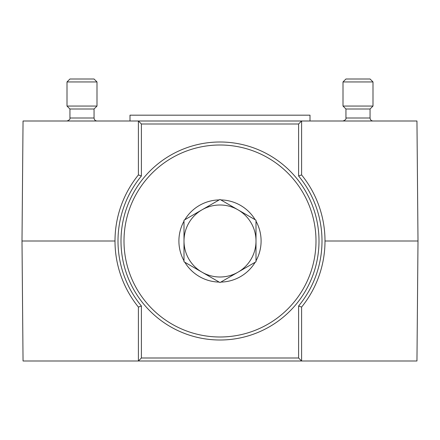 <?xml version="1.0" encoding="UTF-8"?>
<svg xmlns="http://www.w3.org/2000/svg" width="440" height="440" viewBox="0 0 440 440"><rect width="100%" height="100%" fill="white"/><g stroke="black" fill="none" stroke-linecap="round" stroke-linejoin="round"><path stroke-width="0.66" d="M115 240.999L22 240.999L23.045 121L301.598 121L298.601 123.998L141.399 123.998L138.402 121L138.402 174.922L141.399 175.995L141.399 123.998M301.598 174.922A105.001 105.001 0 0 1 301.598 307.082L298.601 306.009A101.998 101.998 0 0 0 298.601 175.995L301.598 174.922L301.598 121L416.955 121L418 240.999L416.955 360.998L23.045 360.998L22 240.999M418 240.999L325 240.999M298.601 306.009L298.601 358L141.399 358L141.399 306.009L138.402 307.082A105.001 105.001 0 0 1 138.402 174.922M141.399 306.009A101.998 101.998 0 0 1 141.399 175.995M298.601 175.995L298.601 123.998M141.399 358L138.402 360.998L138.402 307.082M298.601 358L301.598 360.998L301.598 307.082M219.175 199.909L220 199.43L220.825 199.909A41.102 41.102 0 0 1 255.173 219.736L255.998 220.215L255.998 221.172A41.102 41.102 0 0 1 255.998 260.832L255.998 261.784L255.173 262.262A41.102 41.102 0 0 1 220.825 282.09L220 282.568L219.175 282.09A41.102 41.102 0 0 1 184.828 262.262L184.003 261.784L184.003 260.832A41.102 41.102 0 0 1 184.003 221.172L184.003 220.215L184.828 219.736A41.102 41.102 0 0 1 219.175 199.909L184.828 219.736M123.998 240.999A96.003 96.003 0 0 0 267.999 324.137A96.003 96.003 0 0 0 267.999 157.861A96.003 96.003 0 0 0 123.998 240.999M184.003 221.172L184.003 260.832M255.173 219.736L220.825 199.909M255.998 260.832L255.998 221.172M220.825 282.09L255.173 262.262M184.828 262.262L219.175 282.09M184.003 240.999A35.998 35.998 0 0 0 238.002 272.179A35.998 35.998 0 0 0 238.002 209.825A35.998 35.998 0 0 0 184.003 240.999M319 240.999A99 99 0 0 0 170.5 155.265A99 99 0 0 0 170.5 326.739A99 99 0 0 0 319 240.999M66.941 121C69.3 120.164 70.301 119.163 69.944 118.003L94.056 118.003C94.237 119.823 95.233 120.824 97.059 121M69.944 118.003L69.944 108.999L94.056 108.999L96.998 106.057L96.998 81.945L67.001 81.945L67.001 106.057L96.998 106.057M94.056 118.003L94.056 108.999M67.001 81.945L69.944 79.002L94.056 79.002L96.998 81.945M342.942 121C345.301 120.164 346.302 119.163 345.945 118.003L370.057 118.003C370.233 119.823 371.234 120.824 373.06 121M345.945 118.003L345.945 108.999L370.057 108.999L372.999 106.057L372.999 81.945L343.002 81.945L343.002 106.057L372.999 106.057M370.057 118.003L370.057 108.999M343.002 81.945L345.945 79.002L370.057 79.002L372.999 81.945M310.002 121L310.002 115.181L129.998 115.181L129.998 121M69.944 108.999L67.001 106.057M345.945 108.999L343.002 106.057"/></g></svg>
